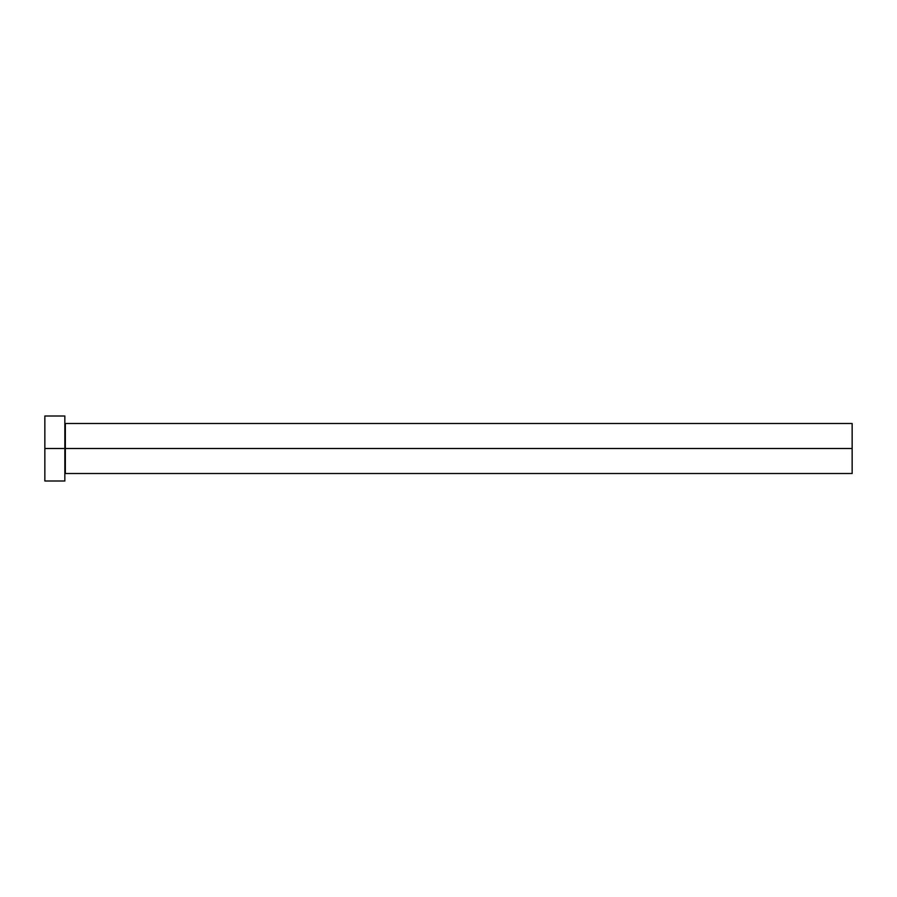 <?xml version="1.0" encoding="UTF-8"?>
<svg xmlns="http://www.w3.org/2000/svg" width="897" height="897" viewBox="0 0 897 897"><rect width="100%" height="100%" fill="white"/><g stroke="black" fill="none" stroke-linecap="round" stroke-linejoin="round"><path stroke-width="1.35" d="M64.842 423.003L65.346 448.5L852.15 448.5L852.15 473.493L852.15 448.5L65.346 448.5L65.346 423.507L65.346 448.5L44.85 448.5L44.85 480.994L64.842 480.994L64.842 416.006L64.842 480.994M44.85 480.994L44.85 416.006L44.85 448.5L65.346 448.5L65.346 473.493L852.15 473.493M852.15 448.5L852.15 423.507L852.15 448.5M65.346 448.5L65.346 473.493L65.346 448.5M44.85 416.006L64.842 416.006M65.346 423.507L852.15 423.507"/></g></svg>
